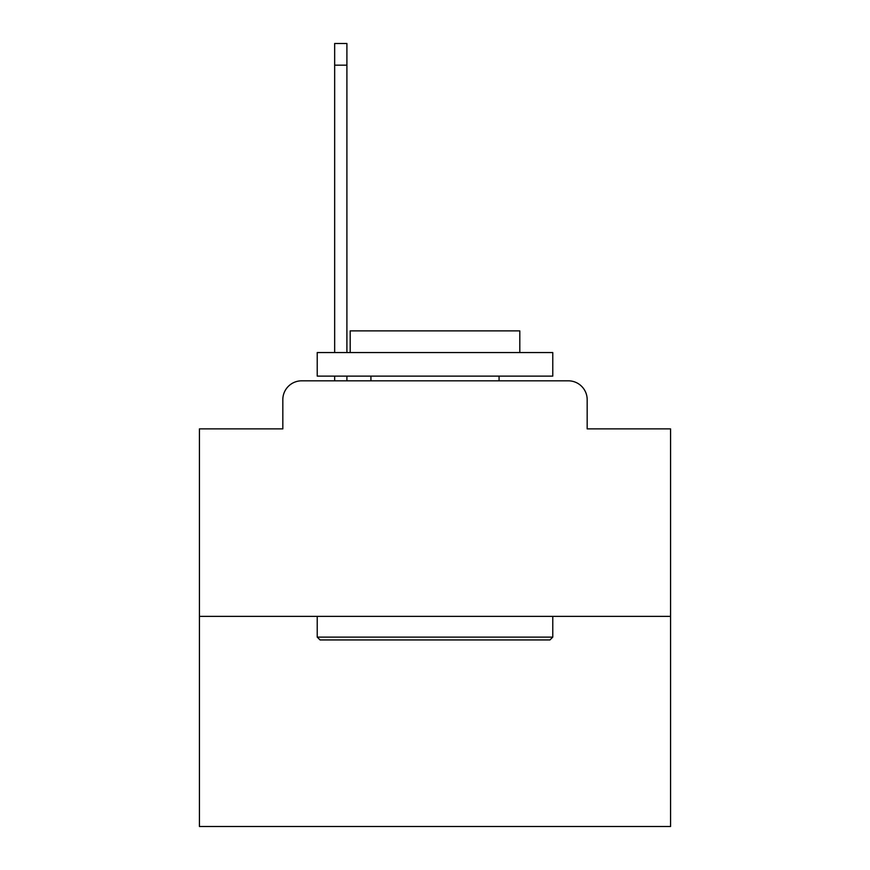 <?xml version="1.0" encoding="UTF-8"?>
<svg xmlns="http://www.w3.org/2000/svg" width="870" height="870" viewBox="0 0 870 870"><rect width="100%" height="100%" fill="white"/><g stroke="black" fill="none" stroke-linecap="round" stroke-linejoin="round"><path stroke-width="1.3" d="M282.826 399.667L282.826 428.877L282.826 399.667A18.846 18.846 0 0 1 301.672 380.821L334.656 380.821L334.656 376.112M670.563 616.384L199.437 616.384L199.437 826.5L670.563 826.5L670.563 428.877L587.174 428.877L587.174 399.667A18.846 18.846 0 0 0 568.327 380.821L301.672 380.821M199.437 616.384L199.437 428.877L282.826 428.877M346.902 376.112L346.902 380.821L361.507 380.821M508.493 380.821L568.327 380.821M587.174 428.877L587.174 399.667M549.949 639.939L320.051 639.939L317.224 637.112L552.776 637.112L549.949 639.939M317.224 352.557L552.776 352.557L552.776 376.112L317.224 376.112L317.224 352.557M519.803 352.557L519.803 330.883L350.197 330.883L350.197 352.557M317.224 616.384L317.224 637.112M552.776 616.384L552.776 637.112M370.924 376.112L370.924 380.821M499.075 376.112L499.075 380.821M334.656 352.557L334.656 43.5L346.902 43.5L346.902 352.557M334.656 65.174L346.902 65.174"/></g></svg>
